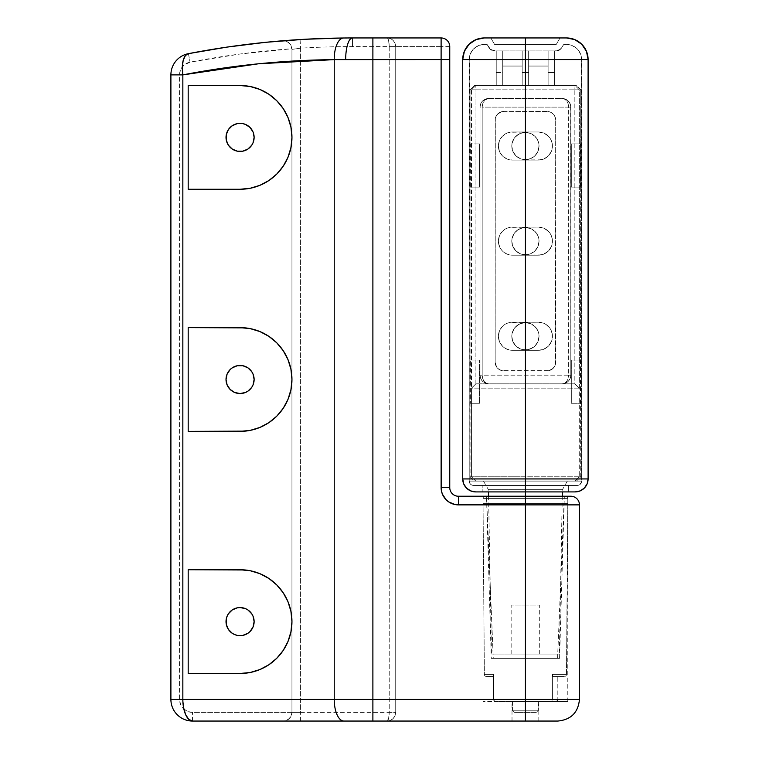 <?xml version="1.0" encoding="UTF-8"?>
<svg xmlns="http://www.w3.org/2000/svg" width="759" height="759" viewBox="0 0 759 759"><rect width="100%" height="100%" fill="white"/><g stroke="black" fill="none" stroke-linecap="round" stroke-linejoin="round"><path stroke-width="0.57" stroke-dasharray="3.79 2.85" d="M228.383 629.42L226.286 624.353L226.021 621.612A14.051 14.051 0 0 0 240.072 635.663A14.051 14.051 0 0 0 254.123 621.612L253.051 626.991L251.751 629.42M245.451 366.521L247.88 367.821L251.751 371.692L253.051 374.121L254.123 379.5A14.051 14.051 0 0 0 240.072 365.449A14.051 14.051 0 0 0 226.021 379.5A14.051 14.051 0 0 0 240.072 393.551A14.051 14.051 0 0 0 254.123 379.5L253.051 384.879L250.005 389.433L245.451 392.479L242.795 393.285M226.021 137.388A14.051 14.051 0 0 0 240.072 151.439A14.051 14.051 0 0 0 254.123 137.388L253.051 142.768L250.005 147.322L245.451 150.367L240.072 151.439L234.692 150.367L230.138 147.322L227.093 142.768L226.021 137.388L227.093 132.009L230.138 127.455L234.692 124.41L240.072 123.337L245.451 124.41L250.005 127.455L253.051 132.009L254.123 137.388A14.051 14.051 0 0 0 240.072 123.337A14.051 14.051 0 0 0 226.021 137.388M343.666 37.997A864.681 864.681 0 0 0 300.071 39.544A864.681 864.681 0 0 1 352.48 37.95L441.112 37.95A8.643 8.643 0 0 1 449.755 46.593L449.755 487.582A8.643 8.643 0 0 0 458.398 496.234L570.815 496.234L525.418 496.234L525.418 721.05L512.012 721.05L525.418 721.05L525.418 701.591L483.047 701.591L525.418 701.591L525.418 496.234L483.047 496.234L567.789 496.234L525.418 496.234L525.418 701.591L525.418 496.234L567.789 496.234L525.418 496.234L525.418 654.04L511.149 654.04L525.418 654.04L525.418 489.716L525.418 491.908L525.418 489.716L562.381 489.716L525.418 489.716L525.418 476.775L471.576 476.775L475.893 481.102L525.418 481.102L525.418 489.716L562.381 489.716L525.418 489.716L525.418 481.102L567.352 481.102L474.403 481.102L576.432 481.102L580.758 476.775L580.758 403.276L571.328 403.276L571.328 360.041L580.758 360.041L580.758 187.112L571.328 187.112L571.328 143.878L580.758 143.878L580.758 89.828L576.432 85.511L474.403 85.511L470.077 89.828L470.077 143.878L479.498 143.878L479.498 187.112L470.077 187.112L470.077 360.041L479.498 360.041L479.498 403.276L470.077 403.276L470.077 476.775L474.403 481.102L576.432 481.102L483.474 481.102L567.352 481.102L483.474 481.102L525.418 481.102L525.418 489.716L488.454 489.716L525.418 489.716L488.454 489.716L525.418 489.716L525.418 654.04L559.355 654.04L491.481 654.04L559.355 654.04L511.149 654.04L539.687 654.04L525.418 654.04L525.418 496.234L485.21 496.234L565.626 496.234A2.163 2.163 0 0 1 567.789 498.397L483.047 498.397A2.163 2.163 0 0 1 485.21 496.234L564.326 496.234L557.552 658.357L559.573 658.357L564.326 496.234L458.398 496.234L458.398 504.877L455.03 504.545L448.797 501.965L444.024 497.192L442.421 494.204L441.112 487.582L441.112 46.593L395.714 46.593L395.714 699.437L525.418 699.437L525.418 504.877L579.459 504.877L458.398 504.877A17.296 17.296 0 0 1 441.112 487.582L441.112 46.593L395.714 46.593L395.714 712.407L395.714 46.593L395.714 712.407L389.225 712.407L389.225 46.593L395.714 46.593L352.48 46.593A856.038 856.038 0 0 0 300.602 48.168L300.602 712.407L389.225 712.407L389.225 46.593L352.48 46.593A856.038 856.038 0 0 0 300.602 48.168L291.949 49.392L291.949 712.407L300.602 712.407L300.602 48.168L291.949 49.392L291.949 712.407L291.949 49.392A8.643 8.643 0 0 0 291.93 48.737L240.783 53.917L190.054 62.153L184.076 65.037L181.24 68.462L179.731 72.655L179.541 699.437L180.528 704.399L183.868 709.096M579.459 699.437L525.418 699.437L525.418 504.877L458.398 504.877L458.398 496.234A8.643 8.643 0 0 1 449.755 487.582L441.112 487.582L449.755 487.582L449.755 46.593A8.643 8.643 0 0 0 441.112 37.95L441.112 46.593L441.112 37.95L387.062 37.95L388.599 40.483L389.225 46.593C389.101 41.347 388.38 38.462 387.062 37.95C392.318 38.462 395.202 41.347 395.714 46.593L395.05 43.291L395.714 46.593L395.05 43.291L393.181 40.483L395.05 43.291L393.181 40.483L390.373 38.605L391.872 39.411L393.181 40.483L390.373 38.605L387.062 37.95L352.48 37.95L352.48 46.593L352.48 37.95M183.336 708.602L187.549 711.42L192.511 712.407L291.949 712.407L291.949 49.392A8.643 8.643 0 0 0 291.93 48.737A856.038 856.038 0 0 0 190.054 62.153A12.969 12.969 0 0 0 179.541 74.885L179.541 699.437A12.969 12.969 0 0 0 192.511 712.407L395.714 712.407L395.714 699.437L579.459 699.437L525.418 699.437L525.418 721.05L557.837 721.05M250.005 631.545L245.451 634.59M242.814 635.397L237.33 635.397M234.692 634.59L232.263 633.291M242.804 607.826L247.88 609.932L251.751 613.803L253.051 616.232L254.123 621.612A14.051 14.051 0 0 0 240.072 607.561A14.051 14.051 0 0 0 226.021 621.612L226.286 618.87L228.383 613.803L232.263 609.932L237.339 607.826M237.33 393.285L232.254 391.179L230.138 389.433L228.383 387.308L226.286 382.242M226.021 379.5L226.286 376.758L228.383 371.692M230.138 369.567L234.692 366.521M237.33 365.715L242.814 365.715M525.418 721.05L192.511 721.05A21.613 21.613 0 0 1 170.898 699.437L170.898 74.885L179.541 74.885L170.898 74.885A21.613 21.613 0 0 1 188.412 53.661A21.613 21.613 0 0 0 170.898 74.885L170.898 699.437A21.613 21.613 0 0 0 192.511 721.05L538.814 721.05L512.012 721.05L525.418 721.05L525.418 701.591L567.789 701.591L483.047 701.591L567.789 701.591L512.012 701.591L538.814 701.591L525.418 701.591L525.418 721.05L557.837 721.05L525.418 721.05L525.418 699.437M525.418 701.591L538.814 701.591L525.418 701.591L538.387 701.591L538.387 710.244L536.224 712.407L514.611 712.407L512.448 710.244L538.387 710.244L512.448 710.244L512.448 701.591L538.387 701.591L525.418 701.591M226.922 47.115A864.681 864.681 0 0 0 188.412 53.661L190.054 62.153L188.412 53.661A864.681 864.681 0 0 1 265.688 42.314M289.236 40.265L294.056 39.923M394.784 716.306L395.714 712.407L394.784 716.306L392.659 718.991L394.784 716.306M391.369 719.902L392.659 718.991L391.369 719.902M388.542 720.927L389.984 720.538L388.542 720.927M395.05 715.709L395.714 712.407C395.202 717.653 392.318 720.538 387.062 721.05L390.373 720.395L393.181 718.517L395.05 715.709M387.062 721.05C388.38 720.538 389.101 717.653 389.225 712.407L388.599 718.517L387.062 721.05L388.75 720.879M300.602 721.05L300.602 712.407L300.602 721.05M287.623 719.893A8.643 8.643 0 0 0 291.949 712.407A8.643 8.643 0 0 1 287.623 719.893L290.792 716.724L291.949 712.407L290.792 716.724L289.416 718.517L285.716 720.746L287.623 719.893M283.857 721.05L285.716 720.746L283.857 721.05M192.511 721.05L192.511 712.407L192.511 721.05M170.898 699.437L179.541 699.437L170.898 699.437M287.025 41.593L290.223 44.202L291.93 48.737L290.223 44.202L287.025 41.593A8.643 8.643 0 0 1 291.949 49.392A8.643 8.643 0 0 0 287.025 41.593L285.042 40.891L287.025 41.593M300.071 39.544L300.602 48.168L300.071 39.544M285.042 40.891L283.164 40.73M449.755 46.593L441.112 46.593L449.755 46.593M262.975 332.945L268.895 336.36L276.76 342.812L283.211 350.677L288.003 359.643L290.953 369.377L291.949 379.5L290.953 389.623A51.878 51.878 0 0 0 290.953 389.614L288.003 399.357L283.211 408.323L276.76 416.188L268.895 422.64M240.119 327.622A51.878 51.878 0 0 0 240.072 327.622L188.185 327.622L240.072 327.622L250.195 328.619L259.92 331.569M188.185 431.378L240.072 431.378L188.185 431.378M259.92 427.431L250.195 430.381M240.072 85.511L188.185 85.511L240.072 85.511L250.195 86.507L259.92 89.458L268.895 94.249L276.76 100.7L283.211 108.565L288.003 117.531L290.953 127.265M240.072 189.266L188.185 189.266L240.072 189.266L250.195 188.27L259.92 185.319L268.895 180.528L276.76 174.077L283.211 166.212L288.003 157.246M287.993 641.478A51.878 51.878 0 0 0 288.003 641.45L283.211 650.435L276.76 658.3A51.878 51.878 0 0 0 276.76 658.29L268.895 664.751L259.882 669.561M276.76 584.923L283.211 592.788L288.003 601.754L290.953 611.488L291.949 621.612A51.878 51.878 0 0 0 291.949 621.593M240.072 569.734L188.185 569.734L240.072 569.734L250.195 570.73L259.92 573.681L268.923 578.491M188.185 673.489L240.072 673.489L188.185 673.489M291.949 621.612L290.953 631.735L288.003 641.469M250.195 672.493L240.072 673.489M525.418 605.094L511.149 605.094L525.418 605.094L525.418 654.04L491.481 654.04L525.418 654.04L525.418 605.094L539.687 605.094L525.418 605.094M498.397 336.265A14.051 14.051 0 0 1 512.448 322.214A14.051 14.051 0 0 0 498.397 336.265L499.46 330.886L502.505 326.332L507.069 323.287L512.448 322.214L538.387 322.214L543.767 323.287L546.195 324.586L550.066 328.457L551.366 330.886L552.438 336.265L551.366 341.645L548.321 346.199L543.767 349.244L538.387 350.316L512.448 350.316L507.069 349.244L502.505 346.199L499.46 341.645L498.663 339.007L498.663 333.524L499.46 330.886L502.505 326.332L507.069 323.287L509.706 322.48L538.387 322.214L543.767 323.287L546.195 324.586L550.066 328.457L551.366 330.886L552.438 336.265L551.366 341.645L550.066 344.074L546.195 347.945L541.129 350.051L512.448 350.316L507.069 349.244L502.505 346.199L500.76 344.074L499.46 341.645L498.397 336.265A14.051 14.051 0 0 0 512.448 350.316A14.051 14.051 0 0 1 498.397 336.265M498.397 241.153A14.051 14.051 0 0 1 512.448 227.102A14.051 14.051 0 0 0 498.397 241.153L499.46 235.774L502.505 231.21L507.069 228.165L512.448 227.102L538.387 227.102L543.767 228.165L548.321 231.21L550.066 233.345L551.366 235.774L552.438 241.153L551.366 246.523L548.321 251.087L543.767 254.132L538.387 255.204L512.448 255.204L507.069 254.132L502.505 251.087L500.76 248.961L498.663 243.895L498.663 238.411L499.46 235.774L502.505 231.21L507.069 228.165L509.706 227.368L538.387 227.102L543.767 228.165L548.321 231.21L550.066 233.345L551.366 235.774L552.438 241.153L551.366 246.523L550.066 248.961L546.195 252.832L541.129 254.929L512.448 255.204L507.069 254.132L502.505 251.087L500.76 248.961L498.663 243.895L498.397 241.153A14.051 14.051 0 0 0 512.448 255.204A14.051 14.051 0 0 1 498.397 241.153M498.397 146.032A14.051 14.051 0 0 1 512.448 131.981A14.051 14.051 0 0 0 498.397 146.032L499.46 140.662L502.505 136.098L507.069 133.053L512.448 131.981L538.387 131.981L543.767 133.053L548.321 136.098L550.066 138.233L551.366 140.662L552.438 146.032L551.366 151.411L548.321 155.975L543.767 159.02L538.387 160.083L512.448 160.083L507.069 159.02L502.505 155.975L499.46 151.411L498.663 148.773L498.663 143.29L499.46 140.662L502.505 136.098L507.069 133.053L509.706 132.256L538.387 131.981L543.767 133.053L548.321 136.098L550.066 138.233L551.366 140.662L552.438 146.032L551.366 151.411L548.321 155.975L543.767 159.02L541.129 159.817L512.448 160.083L507.069 159.02L502.505 155.975L500.76 153.84L499.46 151.411L498.397 146.032A14.051 14.051 0 0 0 512.448 160.083A14.051 14.051 0 0 1 498.397 146.032M470.077 360.041L470.077 89.828L471.481 89.828L471.576 476.775L470.077 476.775L470.077 360.041L479.498 360.041L479.498 403.276L479.498 360.041L470.362 360.041L470.362 403.276L479.498 403.276L479.498 360.041L470.077 360.041M580.474 360.041L580.758 476.775L579.25 476.775L579.354 89.828L580.758 89.828L580.474 403.276L571.328 403.276L571.328 360.041L571.328 403.276L571.328 360.041L580.474 360.041M576.432 85.511L474.403 85.511L576.432 85.511L580.758 89.828L579.354 89.828L575.028 85.511L475.808 85.511L471.481 89.828L470.077 89.828L474.403 85.511L475.808 85.511L471.481 89.828L475.988 89.828L475.988 383.826L574.942 383.826L475.893 383.826L488.663 383.826L485.362 383.162L482.553 381.293L480.675 378.485L480.02 375.174L480.02 107.123L480.675 103.812L482.553 101.013L485.362 99.135L488.663 98.48L562.163 98.48L566.973 99.932L569.354 102.323L570.645 105.435L570.815 375.174L570.151 378.485L568.282 381.293L565.474 383.162L562.163 383.826L574.848 383.826L574.848 89.828L475.988 89.828L475.808 85.511L475.988 89.828L574.848 89.828L575.028 85.511L576.432 85.511M579.25 388.143L471.576 388.143L471.576 476.775L579.25 476.775L579.25 388.143L574.933 383.826L579.354 388.143L579.354 89.828L575.028 85.511L574.848 89.828L579.354 89.828L574.848 89.828L574.848 383.826L475.893 383.826L475.988 89.828L471.481 89.828L471.481 388.143L475.893 383.826L471.481 388.143L475.893 383.826L471.576 388.143L579.25 388.143L574.933 383.826L579.25 388.143M570.815 107.123L570.815 375.174L570.815 107.123L570.151 103.812L566.973 99.932L562.163 98.48L488.663 98.48L562.163 98.48A8.643 8.643 0 0 1 570.815 107.123L482.183 107.123L482.183 375.174L568.652 375.174L568.652 107.123L482.183 107.123L482.677 103.812L485.067 99.932L488.663 98.48L562.163 98.48L564.649 99.135L566.755 101.013L568.159 103.812L568.652 107.123C568.263 101.877 566.1 98.993 562.163 98.48C567.419 98.993 570.303 101.877 570.815 107.123L570.815 375.174A8.643 8.643 0 0 1 562.163 383.826L565.474 383.162L568.282 381.293L570.151 378.485L570.815 375.174L568.652 375.174L568.159 378.485L566.755 381.293L564.649 383.162L562.163 383.826L488.663 383.826A8.643 8.643 0 0 1 480.02 375.174L480.02 107.123L480.02 375.174L480.675 378.485L482.553 381.293L485.362 383.162L488.663 383.826L486.187 383.162L484.081 381.293L482.677 378.485L482.183 375.174L568.652 375.174L568.652 107.123L570.815 107.123M538.387 131.981A14.051 14.051 0 0 1 552.438 146.032A14.051 14.051 0 0 1 538.387 160.083A14.051 14.051 0 0 0 552.438 146.032A14.051 14.051 0 0 0 538.387 131.981L512.448 131.981L538.387 131.981M512.448 160.083L538.387 160.083L512.448 160.083M538.387 227.102A14.051 14.051 0 0 1 552.438 241.153A14.051 14.051 0 0 1 538.387 255.204A14.051 14.051 0 0 0 552.438 241.153A14.051 14.051 0 0 0 538.387 227.102L512.448 227.102L538.387 227.102M512.448 255.204L538.387 255.204L512.448 255.204M538.387 322.214A14.051 14.051 0 0 1 552.438 336.265A14.051 14.051 0 0 1 538.387 350.316A14.051 14.051 0 0 0 552.438 336.265A14.051 14.051 0 0 0 538.387 322.214L512.448 322.214L538.387 322.214M512.448 350.316L538.387 350.316L512.448 350.316M525.418 654.04L539.687 654.04L525.418 654.04M470.077 476.775L474.403 481.102L475.893 481.102L471.576 476.775L470.077 476.775M579.25 476.775L525.418 476.775L525.418 481.102L574.933 481.102L579.25 476.775L574.933 481.102L576.432 481.102L580.758 476.775L579.25 476.775M480.675 103.812L480.02 107.123A8.643 8.643 0 0 1 488.663 98.48L483.863 99.932L480.675 103.812M580.474 187.112L580.474 143.878L571.328 143.878L571.328 187.112L580.758 187.112L571.328 187.112L571.328 143.878L571.328 187.112L580.474 187.112M580.474 143.878L571.328 143.878L580.474 143.878M479.498 143.878L479.498 187.112L479.498 143.878L479.498 187.112L470.362 187.112L470.362 143.878L479.498 143.878L470.077 143.878L479.498 143.878M479.498 187.112L470.077 187.112L479.498 187.112M571.328 403.276L580.758 403.276L571.328 403.276M470.077 403.276L479.498 403.276L470.077 403.276M568.652 375.174L570.815 375.174C570.303 380.43 567.419 383.314 562.163 383.826C566.1 383.314 568.263 380.43 568.652 375.174M480.02 375.174L482.183 375.174C482.563 380.43 484.726 383.314 488.663 383.826C483.417 383.314 480.532 380.43 480.02 375.174L480.02 107.123L482.183 107.123L482.183 375.174L480.02 375.174M480.02 107.123C480.532 101.877 483.417 98.993 488.663 98.48C484.726 98.993 482.563 101.877 482.183 107.123L480.02 107.123M493.274 658.357L557.552 658.357L493.274 658.357L486.5 496.234L564.326 496.234L486.5 496.234L517.828 496.234L486.5 496.234L493.274 658.357L559.535 658.357L491.263 658.357L486.5 496.234M553.007 676.516L564.316 676.516A2.163 2.163 0 0 0 566.48 674.371L552.381 674.371L552.903 676.497L557.837 676.516L553.007 676.516L557.808 676.516L557.837 699.437L557.837 676.516L553.007 676.516L564.316 676.516L553.007 676.516L552.381 674.371L552.429 699.447L493.426 699.447L493.426 674.371L484.356 674.371A2.163 2.163 0 0 0 486.51 676.516L493.426 676.516L493.426 674.371L484.356 674.371L483.047 503.369L567.789 503.369L566.48 674.371L552.381 674.371L566.48 674.371L567.789 503.369L483.047 503.369L483.047 498.397L567.789 498.397L567.789 503.369L567.789 498.397L483.047 498.397L483.047 503.369L567.789 503.369L483.047 503.369L484.356 674.371L493.426 674.371L493.426 699.447L552.429 699.447L552.381 674.371L552.429 699.437L557.837 699.437L552.429 699.437L552.381 674.371L566.48 674.371A2.163 2.163 0 0 1 564.316 676.516L553.007 676.516M550.436 701.591L494.783 701.439L493.426 699.447L493.426 674.371L493.426 699.447L494.783 701.439L495.58 701.591L494.081 700.993L493.426 699.447L552.429 699.447L551.821 700.993L550.436 701.591L551.821 700.993L552.429 699.447L493.426 699.447L494.081 700.993L495.58 701.591L550.436 701.591L551.821 700.993L552.429 699.437L557.837 699.437L556.489 701.43L550.436 701.591L555.645 701.591L557.201 700.965L557.837 699.437L552.429 699.437L551.821 700.993L550.436 701.591M512.448 701.591L522.885 701.591L512.448 701.591L512.448 710.244L538.387 710.244L538.387 701.591L512.448 701.591M565.626 496.234L485.21 496.234A2.163 2.163 0 0 0 483.047 498.397L567.789 498.397A2.163 2.163 0 0 0 565.626 496.234M552.761 676.354L552.381 674.371M493.426 676.354L493.426 674.371L493.426 676.497L486.51 676.516L493.426 676.516L486.51 676.516A2.163 2.163 0 0 1 484.356 674.371L493.426 674.371M536.224 712.407L514.611 712.407L536.224 712.407L538.387 710.244L512.448 710.244L514.611 712.407L536.224 712.407M557.552 658.357L564.326 496.234M525.418 44.439L556.262 44.439L560 37.95L525.418 37.95L525.418 44.439L556.262 44.439L560 37.95L566.489 37.95L560 37.95L556.262 44.439L494.574 44.439L556.262 44.439L560 37.95L490.826 37.95L525.418 37.95L525.418 44.439L494.574 44.439L490.826 37.95L494.574 44.439L525.418 44.439M554.601 50.919L554.601 85.511L554.601 50.919L556.262 50.919L494.574 50.919L489.982 49.022L487.088 44.439L484.346 44.439L481.386 44.724L475.94 46.982L471.756 51.157L469.498 56.612L469.214 481.102L469.935 483.502L471.88 485.096L482.183 485.428L482.183 491.908L475.694 491.908L568.652 491.908L482.183 491.908L482.183 485.428L577.295 485.428L579.696 484.697L581.536 481.946L581.328 56.612L579.07 51.157L574.895 46.982L569.44 44.724L566.489 44.439L563.747 44.439L560.844 49.022L556.262 50.919L494.574 50.919L496.234 50.919L496.234 85.511L502.714 85.511L502.714 50.919L502.714 85.511L496.234 85.511L496.234 50.919L522.173 50.919L522.173 85.511L528.662 85.511L528.662 50.919L528.662 85.511L522.173 85.511L522.173 50.919L548.112 50.919L548.112 85.511L554.601 85.511L548.112 85.511L548.112 50.919L554.601 50.919L554.601 72.541L548.112 72.541L548.112 50.919L554.601 50.919L554.601 85.511L548.112 85.511L548.112 66.052L528.662 66.052L528.662 85.511L525.418 85.511L525.418 481.102L581.622 481.102L581.622 59.563L581.622 481.102L581.622 59.563L554.601 59.563L581.622 59.563A15.133 15.133 0 0 0 566.489 44.439L563.747 44.439L566.489 44.439A15.133 15.133 0 0 1 581.622 59.563A15.133 15.133 0 0 0 566.489 44.439L563.747 44.439L559.943 49.771L554.601 50.919M588.102 59.563L588.102 478.938L588.102 59.563A21.613 21.613 0 0 0 566.489 37.95M484.346 37.95L490.826 37.95L494.574 44.439L490.826 37.95L484.346 37.95A21.613 21.613 0 0 0 462.724 59.563L462.724 478.938L462.724 59.563M575.132 491.908L568.652 491.908L568.652 485.428L577.295 485.428L473.531 485.428L482.183 485.428L482.183 491.908L482.183 485.428L568.652 485.428L568.652 491.908L568.652 485.428L568.652 491.908L575.132 491.908A12.969 12.969 0 0 0 588.102 478.938M487.088 44.439L488.957 47.675L487.088 44.439L484.346 44.439A15.133 15.133 0 0 0 469.214 59.563L469.214 481.102L469.214 59.563L469.214 481.102L525.418 481.102L525.418 85.511L522.173 85.511L522.173 66.052L502.714 66.052L502.714 85.511L496.234 85.511L496.234 59.563L469.214 59.563A15.133 15.133 0 0 1 484.346 44.439A15.133 15.133 0 0 0 469.214 59.563L496.234 59.563L496.234 50.919L502.714 50.919L502.714 72.541L496.234 72.541L496.234 50.919L490.874 49.762L487.088 44.439M528.662 50.919L528.662 72.541L522.173 72.541L522.173 50.919L528.662 50.919L528.662 66.052L548.112 66.052L548.112 50.919L528.662 50.919M502.714 72.541L502.714 85.511L496.234 85.511L496.234 72.541L502.714 72.541M528.662 72.541L528.662 85.511L522.173 85.511L522.173 72.541L528.662 72.541M554.601 72.541L554.601 85.511L548.112 85.511L548.112 72.541L554.601 72.541M522.173 50.919L502.714 50.919L502.714 66.052L522.173 66.052L522.173 50.919M462.724 478.938A12.969 12.969 0 0 0 475.694 491.908M577.295 485.428A4.326 4.326 0 0 0 581.622 481.102A4.326 4.326 0 0 1 577.295 485.428A4.326 4.326 0 0 0 581.622 481.102L525.418 481.102L525.418 485.428L577.295 485.428M525.418 481.102L469.214 481.102A4.326 4.326 0 0 0 473.531 485.428L525.418 485.428L525.418 481.102M473.531 485.428A4.326 4.326 0 0 1 469.214 481.102A4.326 4.326 0 0 0 473.531 485.428M556.262 50.919A6.489 6.489 0 0 0 561.878 47.675L559.943 49.771L556.262 50.919M488.957 47.675A6.489 6.489 0 0 0 494.574 50.919L490.874 49.762L488.957 47.675M525.418 132.417A13.615 13.615 0 0 0 511.794 146.032A13.615 13.615 0 0 0 525.418 159.656A13.615 13.615 0 0 1 511.794 146.032A13.615 13.615 0 0 1 525.418 132.417L530.626 133.451L535.048 136.402L537.998 140.823L539.032 146.032L537.998 151.25L535.048 155.661L530.626 158.622L525.418 159.656L520.2 158.622L515.788 155.661L512.837 151.25L511.794 146.032L512.059 143.375L514.09 138.47L517.847 134.713L520.2 133.451L525.418 132.417L530.626 133.451L535.048 136.402L537.998 140.823L538.776 143.375L538.776 148.688L537.998 151.25L535.048 155.661L530.626 158.622L525.418 159.656L522.761 159.39L517.847 157.36L514.09 153.603L512.837 151.25L511.794 146.032L512.059 143.375L514.09 138.47L515.788 136.402L520.2 133.451L525.418 132.417A13.615 13.615 0 0 1 539.032 146.032A13.615 13.615 0 0 1 525.418 159.656A13.615 13.615 0 0 0 539.032 146.032A13.615 13.615 0 0 0 525.418 132.417M525.418 322.651A13.615 13.615 0 0 0 511.794 336.265A13.615 13.615 0 0 0 525.418 349.88A13.615 13.615 0 0 1 511.794 336.265A13.615 13.615 0 0 1 525.418 322.651L530.626 323.685L535.048 326.636L537.998 331.057L539.032 336.265L537.998 341.474L535.048 345.895L530.626 348.846L525.418 349.88L520.2 348.846L515.788 345.895L512.837 341.474L511.794 336.265L512.059 333.609L514.09 328.704L517.847 324.947L522.761 322.907L528.074 322.907L530.626 323.685L535.048 326.636L537.998 331.057L538.776 333.609L538.776 338.922L536.736 343.836L535.048 345.895L532.979 347.594L528.074 349.624L522.761 349.624L517.847 347.594L514.09 343.836L512.837 341.474L511.794 336.265L512.059 333.609L514.09 328.704L515.788 326.636L520.2 323.685L525.418 322.651A13.615 13.615 0 0 1 539.032 336.265A13.615 13.615 0 0 1 525.418 349.88A13.615 13.615 0 0 0 539.032 336.265A13.615 13.615 0 0 0 525.418 322.651M525.418 227.529A13.615 13.615 0 0 0 511.794 241.153A13.615 13.615 0 0 0 525.418 254.768A13.615 13.615 0 0 1 511.794 241.153A13.615 13.615 0 0 1 525.418 227.529L530.626 228.573L535.048 231.523L537.998 235.935L539.032 241.153L537.998 246.362L535.048 250.783L530.626 253.734L525.418 254.768L520.2 253.734L515.788 250.783L512.837 246.362L511.794 241.153L512.059 238.497L514.09 233.582L517.847 229.825L522.761 227.795L525.418 227.529L530.626 228.573L535.048 231.523L537.998 235.935L538.776 238.497L538.776 243.81L537.998 246.362L535.048 250.783L530.626 253.734L528.074 254.512L522.761 254.512L520.2 253.734L515.788 250.783L512.837 246.362L511.794 241.153L512.059 238.497L514.09 233.582L517.847 229.825L522.761 227.795L525.418 227.529A13.615 13.615 0 0 1 539.032 241.153A13.615 13.615 0 0 1 525.418 254.768A13.615 13.615 0 0 0 539.032 241.153A13.615 13.615 0 0 0 525.418 227.529M547.03 111.45L502.107 111.611L497.686 113.983L495.314 118.404L495.153 362.204L495.153 120.093L495.153 362.204L496.604 367.014L498.995 369.396L502.107 370.686L548.719 370.686L553.15 368.324L555.512 363.893L555.683 120.093L555.683 362.204L555.683 120.093L555.019 116.782L553.15 113.983L550.341 112.104L547.03 111.45L502.107 111.611L497.686 113.983L495.314 118.404L495.153 362.204L495.807 365.515L497.686 368.324L500.485 370.193L503.796 370.857L548.719 370.686L553.15 368.324L555.512 363.893L555.683 120.093L555.019 116.782L553.15 113.983L550.341 112.104L547.03 111.45A8.643 8.643 0 0 1 555.683 120.093A8.643 8.643 0 0 0 547.03 111.45M503.796 111.45A8.643 8.643 0 0 0 495.153 120.093A8.643 8.643 0 0 1 503.796 111.45M547.03 370.857A8.643 8.643 0 0 0 555.683 362.204A8.643 8.643 0 0 1 547.03 370.857M495.153 362.204A8.643 8.643 0 0 0 503.796 370.857A8.643 8.643 0 0 1 495.153 362.204M512.012 721.05L512.012 701.591M483.047 701.591L483.047 496.234M567.789 701.591L567.789 496.234M538.814 721.05L538.814 701.591M388.75 38.121L387.062 37.95M511.149 654.04L511.149 605.094M567.352 481.102L562.381 489.716L562.343 491.908M562.258 496.234L559.355 654.04M483.474 481.102L488.454 489.716L488.492 491.908M488.568 496.234L491.481 654.04M539.687 654.04L539.687 605.094"/><path stroke-width="1.14" d="M251.751 629.42L250.005 631.545L253.051 626.991L254.123 621.612A14.051 14.051 0 0 1 240.072 635.663A14.051 14.051 0 0 1 226.021 621.612A14.051 14.051 0 0 1 240.072 607.561A14.051 14.051 0 0 1 254.123 621.612L253.051 616.232L251.751 613.803L247.88 609.932L245.451 608.633L240.072 607.561L242.814 607.826M242.814 393.285L240.072 393.551L245.451 392.479L247.88 391.179L251.751 387.308L253.051 384.879L254.123 379.5A14.051 14.051 0 0 1 240.072 393.551A14.051 14.051 0 0 1 226.021 379.5A14.051 14.051 0 0 1 240.072 365.449A14.051 14.051 0 0 1 254.123 379.5L253.051 374.121L251.751 371.692L247.88 367.821L242.814 365.715L245.451 366.521M253.051 132.009L250.005 127.455L245.451 124.41L242.814 123.603L237.33 123.603L232.263 125.709L228.383 129.58L226.286 134.647L226.286 140.13L228.383 145.197L232.263 149.068L237.33 151.174L242.814 151.174L247.88 149.068L251.751 145.197L253.051 142.768L254.123 137.388A14.051 14.051 0 0 1 240.072 151.439A14.051 14.051 0 0 1 226.021 137.388A14.051 14.051 0 0 1 240.072 123.337A14.051 14.051 0 0 1 254.123 137.388L253.307 132.664M579.459 699.437C578.178 712.559 570.967 719.769 557.837 721.05L192.511 721.05A21.613 21.613 0 0 1 170.898 699.437L170.898 74.885A21.613 21.613 0 0 1 188.412 53.661A21.613 21.613 0 0 0 170.898 74.885L182.843 74.885L170.898 74.885L170.898 699.437L182.843 699.437L182.843 74.885C232.842 65.227 283.306 60.141 334.226 59.61L441.112 59.563L441.112 487.582A17.296 17.296 0 0 0 458.398 504.877L525.418 504.877L525.418 496.234L570.815 496.234A8.643 8.643 0 0 1 579.459 504.877L525.418 504.877L525.418 699.437L372.887 699.437L372.887 59.563L334.226 59.61L334.226 699.437L182.843 699.437L182.843 74.885L258.183 63.822L334.226 59.61L334.226 699.437L372.887 699.437L372.887 59.563L441.112 59.563L441.444 490.959L442.421 494.204L446.178 499.811L448.797 501.965L455.03 504.545L525.418 504.877L525.418 699.437L579.459 699.437L579.459 504.877A8.643 8.643 0 0 0 570.815 496.234L458.398 496.234A8.643 8.643 0 0 1 449.755 487.582L449.755 46.593A8.643 8.643 0 0 0 441.112 37.95L352.48 37.95A864.681 864.681 0 0 0 343.666 37.997L352.48 37.95L343.666 37.997C291.447 38.538 239.692 43.756 188.412 53.661L226.922 47.115L265.688 42.314L304.625 39.278L343.666 37.997A21.613 9.668 89.4 0 0 334.226 59.61A21.613 9.668 -90.6 0 1 343.666 37.997M240.072 673.489A51.878 51.878 0 0 0 276.75 658.3L268.895 664.751L259.92 669.542L250.195 672.493L240.072 673.489L188.185 673.489L188.185 569.734L188.185 673.489L240.072 673.489L250.195 672.493L259.92 669.542L268.895 664.751L276.76 658.3L283.211 650.435L288.003 641.469L290.953 631.735L291.949 621.612L290.953 611.488L288.003 601.754L283.211 592.788L276.76 584.923L268.895 578.472L259.92 573.681L250.195 570.73L240.072 569.734L188.185 569.734L245.157 569.981L250.195 570.73L259.92 573.681L268.895 578.472L276.76 584.923L283.211 592.788L288.003 601.754L290.953 611.488L291.949 621.612L290.953 631.735L288.003 641.469A51.878 51.878 0 0 0 291.949 621.63M250.195 430.381L240.072 431.378A51.878 51.878 0 0 0 290.953 389.623L288.003 399.357L283.211 408.323L276.76 416.188L268.895 422.64L259.92 427.431L250.195 430.381L245.157 431.131L188.185 431.378L188.185 327.622L188.185 431.378L240.072 431.378L250.195 430.381L259.92 427.431L268.895 422.64L276.76 416.188L283.211 408.323L288.003 399.357L290.953 389.623L291.949 379.5L290.953 369.377L288.003 359.643L283.211 350.677L276.76 342.812L268.895 336.36L259.92 331.569L250.195 328.619L240.072 327.622L188.185 327.622L245.157 327.869L250.195 328.619L259.92 331.569L268.895 336.36L276.76 342.812L283.211 350.677L288.003 359.643L290.953 369.377L291.949 379.5L290.953 389.623A51.878 51.878 0 0 0 250.223 328.619M240.072 85.511L188.185 85.511L188.185 189.266L240.072 189.266L250.195 188.27L259.92 185.319L268.895 180.528L276.76 174.077L283.211 166.212L288.003 157.246L290.953 147.512L291.949 137.388L290.953 127.265L288.003 117.531L283.211 108.565L276.76 100.7L268.895 94.249L259.92 89.458L250.195 86.507L240.072 85.511L250.195 86.507L259.92 89.458L268.895 94.249L276.76 100.7L283.211 108.565L288.003 117.531L290.953 127.265L291.949 137.388L290.953 147.512L288.003 157.246L283.211 166.212L276.76 174.077L268.895 180.528L259.92 185.319L250.195 188.27L240.072 189.266A51.878 51.878 0 0 0 291.949 137.388A51.878 51.878 0 0 0 240.072 85.511L188.185 85.511L188.185 189.266L240.072 189.266M458.398 504.877L458.398 496.234L458.398 504.877L457.696 504.868M245.451 634.59L242.814 635.397L247.88 633.291L250.005 631.545M237.33 635.397L234.692 634.59L237.33 635.397L242.814 635.397M232.263 633.291L228.383 629.42L232.263 633.291L234.692 634.59M237.33 607.826L240.072 607.561L237.33 607.826L232.263 609.932L228.383 613.803L227.093 616.232L226.286 618.87L226.286 624.353L228.383 629.42M226.286 382.242L226.021 379.5L227.093 384.879L230.138 389.433L234.692 392.479L240.072 393.551L237.178 393.247M228.383 371.692L230.138 369.567L227.093 374.121L226.021 379.5M234.692 366.521L237.33 365.715L232.263 367.821L230.138 369.567M253.051 142.768L252.69 143.574M294.426 39.904L283.164 40.73A864.681 864.681 0 0 0 226.922 47.115M182.891 701.553L182.843 699.437L170.898 699.437A21.613 21.613 0 0 0 192.511 721.05L188.811 719.409L185.68 714.722L183.583 707.701L182.891 701.553M334.226 699.437L182.843 699.437A21.613 9.668 90 0 0 192.511 721.05L343.893 721.05A21.613 9.668 -90 0 1 334.226 699.437A21.613 9.668 90 0 0 343.893 721.05L372.887 721.05L372.887 699.437L334.226 699.437M525.418 699.437L372.887 699.437L372.887 721.05L525.418 721.05L525.418 699.437L525.418 721.05L557.837 721.05L525.418 721.05M187.558 53.917L188.412 53.661A21.613 9.525 79.1 0 0 182.843 74.885L182.312 67.153L183.166 60.473L185.291 55.758L187.558 53.917M345.677 59.563A21.613 6.803 -90 0 1 352.48 37.95A21.613 6.803 90 0 0 345.677 59.563M579.459 504.877L525.418 504.877L525.418 491.908L525.418 496.234L458.398 496.234A8.643 8.643 0 0 1 449.755 487.582L441.112 487.582L449.755 487.582L449.755 59.563L441.112 59.563L449.755 59.563L449.755 46.593A8.643 8.643 0 0 0 441.112 37.95L441.112 59.563L441.112 37.95L372.887 37.95L372.887 59.563L372.887 37.95L352.48 37.95M265.688 42.314A864.681 864.681 0 0 1 283.164 40.73L285.042 40.891M283.164 40.73L289.236 40.265M250.157 328.609A51.878 51.878 0 0 0 240.119 327.622M259.92 331.569L262.975 332.945M268.895 422.64L259.92 427.431M242.814 365.715L237.33 365.715M290.953 127.265L291.949 137.388L290.953 147.512L288.003 157.246M288.003 641.469L283.211 650.435L276.76 658.3A51.878 51.878 0 0 0 287.993 641.478M291.949 621.593A51.878 51.878 0 0 0 276.788 584.961M276.722 584.895A51.878 51.878 0 0 0 240.072 569.734M268.895 578.472L276.76 584.923M259.92 669.542L250.195 672.493M566.489 37.95L525.418 37.95L525.418 59.563L462.724 59.563L462.724 478.938A12.969 12.969 0 0 0 475.694 491.908L470.732 490.921L466.529 488.113L463.711 483.9L462.724 478.938A12.969 12.969 0 0 0 475.694 491.908L525.418 491.908L525.418 478.938L588.102 478.938L588.102 59.563L462.724 59.563L462.724 478.938L525.418 478.938L525.418 59.563L525.418 478.938L588.102 478.938L587.115 483.9L584.307 488.113L580.094 490.921L575.132 491.908A12.969 12.969 0 0 0 588.102 478.938L588.102 59.563A21.613 21.613 0 0 0 566.489 37.95L484.346 37.95A21.613 21.613 0 0 0 462.724 59.563L464.375 51.299L469.062 44.278L476.073 39.591L484.346 37.95L525.418 37.95L525.418 59.563L588.102 59.563L586.46 51.299L581.774 44.278L574.762 39.591L566.489 37.95A21.613 21.613 0 0 1 588.102 59.563M462.724 478.938L525.418 478.938L525.418 491.908L575.132 491.908L475.694 491.908M462.724 59.563A21.613 21.613 0 0 1 484.346 37.95M588.102 478.938A12.969 12.969 0 0 1 575.132 491.908M562.343 491.908L562.258 496.234M488.492 491.908L488.568 496.234"/></g></svg>
